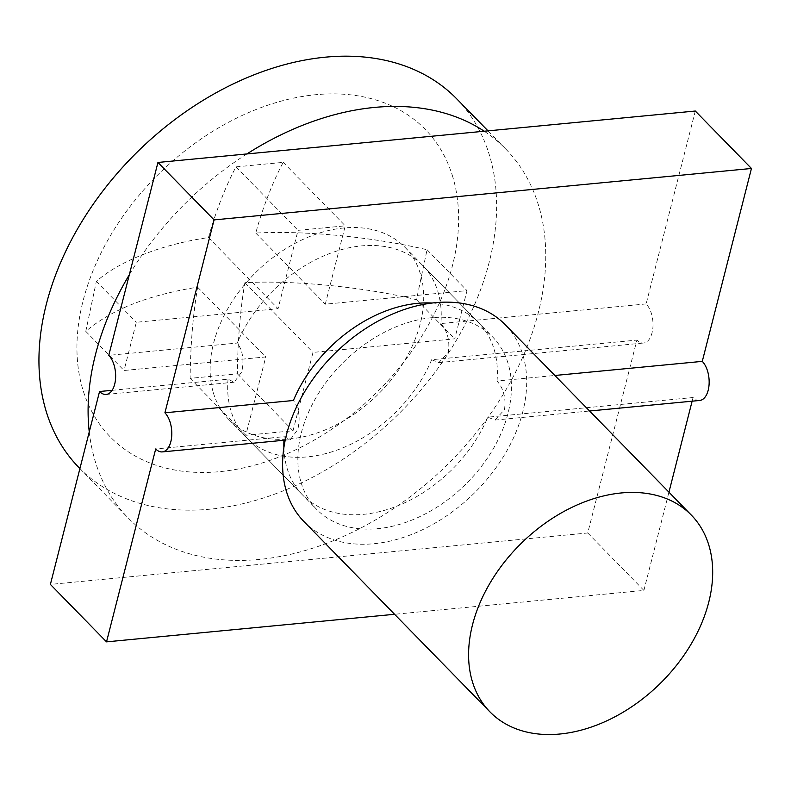 <?xml version="1.0" encoding="UTF-8"?>
<svg xmlns="http://www.w3.org/2000/svg" width="791" height="791" viewBox="0 0 791 791"><rect width="100%" height="100%" fill="white"/><g stroke="black" fill="none" stroke-linecap="round" stroke-linejoin="round"><path stroke-width="0.59" stroke-dasharray="3.96 2.97" d="M303.971 521.595A140.778 98.677 135.7 0 0 454.746 510.037A140.778 98.677 135.7 0 0 523.019 355.475A140.778 98.677 135.7 0 0 505.32 324.794M301.064 482.451A123.178 86.338 135.7 0 0 316.558 509.295A123.178 86.338 135.7 0 0 448.487 499.18A123.178 86.338 135.7 0 0 508.227 363.939A123.178 86.338 135.7 0 0 492.734 337.095A123.178 86.338 135.7 0 0 360.805 347.209A123.178 86.338 135.7 0 0 301.064 482.451M213.333 392.692A123.178 86.338 135.7 0 0 228.826 419.546A123.178 86.338 135.7 0 0 360.755 409.422A123.178 86.338 135.7 0 0 420.496 274.19A123.178 86.338 135.7 0 0 405.002 247.336A123.178 86.338 135.7 0 0 273.073 257.461A123.178 86.338 135.7 0 0 213.333 392.692M89.254 431.916A263.957 185.015 135.7 0 0 94.96 460.411A263.957 185.015 135.7 0 0 128.152 517.947A263.957 185.015 135.7 0 0 410.855 496.264A263.957 185.015 135.7 0 0 538.869 206.471A263.957 185.015 135.7 0 0 505.676 148.935A263.957 185.015 135.7 0 0 484.221 131.227M79.021 467.679A263.957 185.015 135.7 0 0 361.724 445.995A263.957 185.015 135.7 0 0 489.738 156.203A263.957 185.015 135.7 0 0 456.545 98.667M246.901 153.938A263.957 185.015 135.7 0 0 129.329 274.714M452.887 177.283A220.135 154.294 135.7 0 0 221.411 126.214A220.135 154.294 135.7 0 0 82.679 389.063A220.135 154.294 135.7 0 0 314.146 440.142A220.135 154.294 135.7 0 0 452.887 177.283M85.784 331.36L96.364 281.388C120.469 259.893 164.854 243.816 208.508 237.567C211.157 227.403 220.966 194.981 235.985 166.871L283.227 162.353C269.939 186.983 259.952 217.703 256.897 229.004L255.75 233.038C303.111 230.576 368.646 236.143 427.051 249.738L416.471 299.71C356.682 285.185 283.92 280.271 244.874 282.713C240.246 309.924 237.745 340.298 237.369 373.827L190.127 378.355C190.502 344.817 193.004 314.442 197.641 287.242C185.361 288.952 171.321 291.978 155.52 296.328C126.501 304.723 103.255 316.4 85.784 331.36L124.039 370.495L265.756 356.929L245.783 435.297L293.026 430.769L312.999 352.41L454.726 338.845L467.016 290.623L325.289 304.189L345.262 225.821L298.029 230.339L278.046 308.708L136.329 322.273L124.039 370.495M96.364 281.388L136.329 322.273M197.641 287.242L265.756 356.929M190.127 378.355L245.783 435.297M237.369 373.827L293.026 430.769M244.874 282.713L312.999 352.41M416.471 299.71L454.726 338.845M427.051 249.738L467.016 290.623M255.75 233.038L325.289 304.189M283.227 162.353L345.262 225.821M235.985 166.871L298.029 230.339M208.508 237.567L278.046 308.708M695.299 111.027L646.128 303.922A21.12 11.371 84.5 0 1 652.941 327.069A21.12 11.371 84.5 0 1 643.538 343.027A21.12 11.371 84.5 0 1 636.913 340.09L587.743 532.986L50.387 584.411M587.743 532.986L643.894 590.422L394.571 614.291M699.689 400.464A21.12 11.371 84.5 0 1 693.064 397.527L487.81 417.173L494.919 420.061L504.47 409.718C506.141 398.14 503.659 388.579 497.025 381.005L554.857 375.478M643.894 590.422L668.939 492.19M692.125 401.195L693.064 397.527M283.949 440.261A123.178 86.338 135.7 0 1 284.187 436.662L155.698 448.962M283.87 447.755A123.178 86.338 135.7 0 0 302.518 494.939A123.178 86.338 135.7 0 0 399.88 504.925A123.178 86.338 135.7 0 0 487.81 417.173M284.187 436.662L290.337 439.648L297.802 429.493C300.481 417.826 299.018 408.156 293.412 400.493M497.025 381.005A123.178 86.338 135.7 0 0 478.693 322.738A123.178 86.338 135.7 0 0 431.955 303.012M646.128 303.922L440.874 323.568A123.178 86.338 -44.3 0 0 422.552 265.292A123.178 86.338 -44.3 0 0 325.19 255.305A123.178 86.338 -44.3 0 0 237.26 343.047L108.772 355.347M440.874 323.568C447.518 331.132 450 340.703 448.329 352.272L438.778 362.624L431.659 359.727L636.913 340.09M112.114 390.309L228.045 379.215L234.185 382.201L241.651 372.057C244.33 360.38 242.867 350.72 237.26 343.047M431.659 359.727A123.178 86.338 -44.3 0 1 343.729 447.479A123.178 86.338 -44.3 0 1 246.367 437.492A123.178 86.338 -44.3 0 1 228.045 379.215M228.826 419.546L316.558 509.295M405.002 247.336L492.734 337.095M79.911 468.588L128.152 517.947M488.017 130.861L505.676 148.935M494.998 420.061L589.582 411.004M285.235 440.132L290.238 439.658M438.857 362.614L643.538 343.027M106.172 394.452L234.087 382.211M246.367 437.492L302.518 494.939M422.552 265.292L478.693 322.738"/><path stroke-width="1.19" d="M472.257 681.199A140.778 98.677 135.7 0 0 489.965 711.89A140.778 98.677 135.7 0 0 640.74 700.322A140.778 98.677 135.7 0 0 709.013 545.76A140.778 98.677 135.7 0 0 691.314 515.079A140.778 98.677 135.7 0 0 540.54 526.648A140.778 98.677 135.7 0 0 472.257 681.199M691.314 515.079L505.32 324.794A140.778 98.677 135.7 0 0 354.546 336.363A140.778 98.677 135.7 0 0 286.273 490.914A140.778 98.677 135.7 0 0 303.971 521.595L489.965 711.89M488.017 130.861L456.545 98.667A263.957 185.015 135.7 0 0 173.842 120.351A263.957 185.015 135.7 0 0 45.829 410.153A263.957 185.015 135.7 0 0 79.021 467.679L79.911 468.588M484.221 131.227A263.957 185.015 135.7 0 0 246.901 153.938M129.329 274.714A263.957 185.015 135.7 0 0 89.254 431.916M554.857 375.478L702.279 361.368L751.45 168.473L214.084 219.898L157.943 162.452L108.772 355.347A21.12 11.371 84.5 0 1 115.575 378.494A21.12 11.371 84.5 0 1 106.172 394.452A21.12 11.371 84.5 0 1 99.547 391.515L50.387 584.411L106.528 641.857L155.698 448.962A21.12 11.371 84.5 0 0 162.323 451.898L285.235 440.132M751.45 168.473L695.299 111.027L157.943 162.452M394.571 614.291L106.528 641.857M702.279 361.368A21.12 11.371 84.5 0 1 709.082 384.505A21.12 11.371 84.5 0 1 699.689 400.464L589.582 411.004M668.939 492.19L692.125 401.195M214.084 219.898L164.924 412.793A21.12 11.371 84.5 0 1 171.726 435.94A21.12 11.371 84.5 0 1 162.323 451.898M283.949 440.261A123.178 86.338 135.7 0 0 283.87 447.755M164.924 412.793L293.412 400.493A123.178 86.338 135.7 0 1 431.955 303.012M99.547 391.515L112.114 390.309"/></g></svg>
